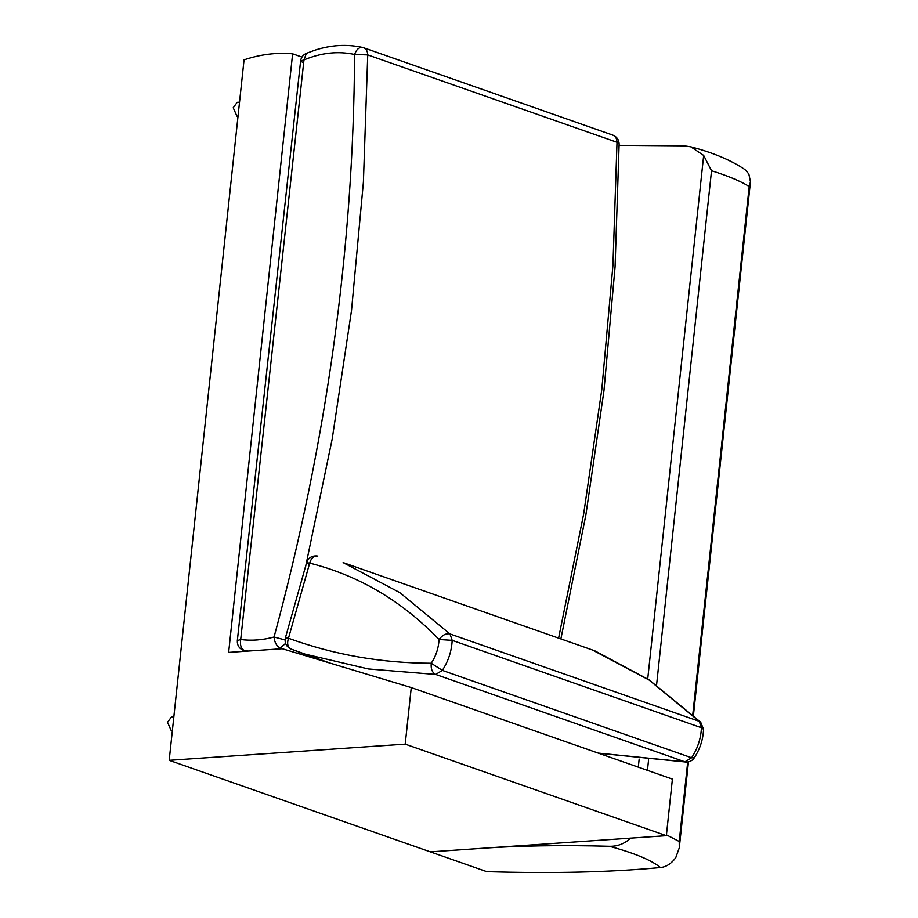 <?xml version="1.0" encoding="UTF-8"?>
<svg xmlns="http://www.w3.org/2000/svg" width="918" height="918" viewBox="0 0 918 918"><rect width="100%" height="100%" fill="white"/><g stroke="black" fill="none" stroke-linecap="round" stroke-linejoin="round"><path stroke-width="1.38" d="M248.147 651.069L243.534 650.426C239.173 648.544 237.108 645.274 237.337 640.603L240.7 639.536C239.839 645.136 241.136 648.842 244.578 650.678L246.081 651.206M285.578 643.415L280.197 647.982C276.605 646.157 274.562 642.508 274.057 637.012L285.062 639.949M305.464 567.29L332.19 439.045L351.525 310.422L363.402 182.143L367.739 54.908L354.589 54.483C356.482 49.205 359.305 46.898 363.046 47.587L363.608 47.747L363.046 47.587C366.018 48.482 367.579 50.926 367.739 54.908L617.011 142.29L619.134 143.988C618.95 139.743 616.862 136.793 612.88 135.141L363.608 47.747M362.576 47.449C346.901 44.007 330.928 44.948 314.656 50.272L306.405 53.347L303.961 59.934C321.289 52.705 338.157 50.892 354.589 54.483C353.579 248.216 326.728 442.396 274.057 637.012C262.709 640.087 251.589 640.936 240.7 639.536L303.961 59.934L300.611 60.99L302.756 62.47M558.603 638.136L583.664 513.954L601.795 389.496L612.937 265.394L617.011 142.29C616.85 138.308 615.278 135.875 612.306 134.969M173.858 716.717L171.505 716.878L167.535 722.305L171.264 730.694L172.343 730.866M238.026 116.322L236.936 116.15L233.218 107.762L237.188 102.334L239.529 102.173M598.226 753.104L684.954 761.825L435.683 674.443L442.338 670.381C448.34 661.212 451.622 651.195 452.184 640.351L449.969 633.936L699.241 721.318L700.686 722.202L703.578 729.362L701.455 727.745L699.241 721.318L649.026 679.974L592.397 649.978L343.125 562.596L399.755 592.592L449.969 633.936C446.079 633.168 442.43 635.026 439.045 639.502L452.184 640.351L701.455 727.745C700.893 738.588 697.611 748.595 691.61 757.763L694.237 757.901C692.367 760.62 689.682 762.009 686.205 762.066L684.954 761.825L691.61 757.763L442.338 670.381L431.253 663.255C430.726 668.878 432.206 672.607 435.683 674.443L368.428 668.958L303.169 653.673L290.822 648.969L330.205 663.152M308.735 564.077C305.591 562.895 305.901 562.573 309.676 563.113C311.351 557.788 314.036 555.47 317.754 556.147L316.997 555.952C311.627 555.642 308.138 557.983 306.532 562.975L285.498 637.494C284.293 642.657 286.072 646.479 290.822 648.969M291.052 649.049C287.678 647.247 286.818 643.644 288.47 638.251C284.844 637.207 284.614 637.253 287.77 638.377M478.817 848.542C517.775 845.707 561.311 844.95 609.414 846.293C634.499 853.109 651.528 860.189 660.49 867.533C610.195 872.249 552.269 873.615 486.724 871.641L430.335 851.87L478.817 848.542M660.49 867.533C666.227 866.948 671.322 863.666 675.751 857.699L679.286 847.842L679.217 841.473L687.708 761.986M750.465 181.764L748.824 173.95L744.968 169.601C731.107 160.225 713.056 152.629 690.818 146.823L703.67 155.44L711.53 170.737C727.905 175.866 740.459 181.121 749.203 186.503L750.465 181.764L693.434 715.432M619.122 145.342L684.277 145.847L690.818 146.823M630.723 838.1C624.492 843.791 617.389 846.522 609.414 846.293M241.17 651.539L228.651 652.4L292.624 53.818C276.685 52.349 260.494 54.369 244.05 59.865L169.199 760.322L405.217 744.142L411.264 687.559L282.296 648.728L241.17 651.539M169.199 760.322L430.335 851.87L666.353 835.69L672.401 779.107L411.264 687.559M301.953 57.088L292.624 53.818M666.353 835.69L405.217 744.142M275.205 649.21L280.197 647.982L282.446 648.774M431.253 663.255C381.532 663.129 333.934 654.786 288.47 638.251L309.676 563.113C358.8 575.506 401.935 600.969 439.045 639.502C438.597 648.085 436.004 656.003 431.253 663.255M647.454 770.363L648.567 759.966M656.565 685.126L711.53 170.737M666.445 834.875L679.217 841.473M692.746 714.801L749.203 186.503M638.297 767.15L639.169 759.083M647.729 678.907L703.67 155.44M306.405 53.347C303.055 54.839 301.127 57.386 300.611 60.99L237.337 640.603M245.806 651.229L243.534 650.426M560.875 638.939L585.868 514.998L603.952 390.781L615.071 266.897L619.134 143.988M594.956 650.908L649.221 679.94L700.686 722.202M686.205 762.066L598.513 753.208M703.578 729.362C703.05 739.701 699.929 749.203 694.237 757.901M688.466 761.848L679.286 847.842"/></g></svg>

